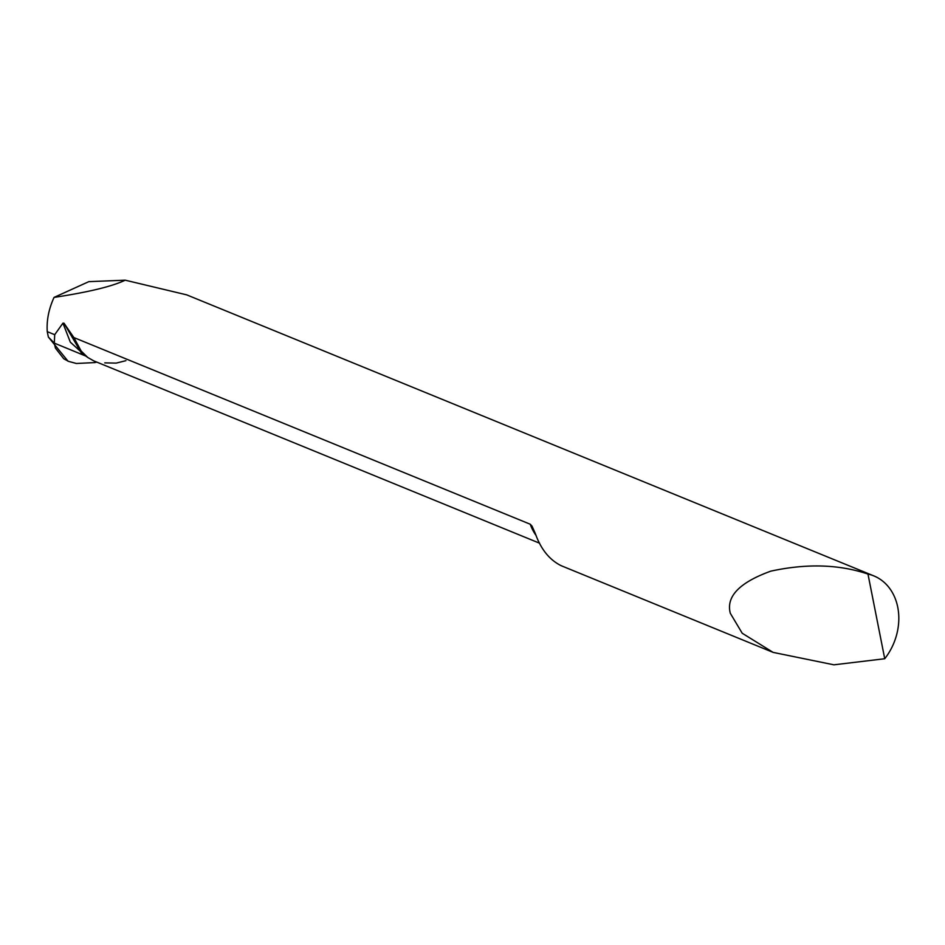 <?xml version="1.0" encoding="UTF-8"?>
<svg xmlns="http://www.w3.org/2000/svg" width="945" height="945" viewBox="0 0 945 945"><rect width="100%" height="100%" fill="white"/><g stroke="black" fill="none" stroke-linecap="round" stroke-linejoin="round"><path stroke-width="1.42" d="M54.054 297.403L88.83 281.645L125.201 280.181C112.325 286.394 88.606 292.135 54.054 297.403C48.786 308.885 46.518 320.296 47.25 331.648L54.704 334.695L62.937 323.155L64 323.214L73.875 337.566L530.239 524.227L532.023 526.117L535.331 533.559C540.729 548.856 549.139 559.475 560.55 565.382A54.456 43.943 112.2 0 0 562.275 566.149L773.14 652.393L833.903 664.819L884.733 658.736A54.456 43.943 112.2 0 0 897.75 607.245A54.456 43.943 112.2 0 0 873.83 575.895A54.456 43.943 112.2 0 0 867.971 574.064C839.066 564.33 806.664 563.362 770.766 571.158C739.403 582.533 725.914 596.578 730.32 613.305L742.203 633.233L773.14 652.393M125.201 280.181L186.685 294.852L873.83 575.895M47.25 331.648L48.372 337.046L54.314 343.13L85.971 356.147L54.314 343.13L48.372 337.046L67.957 361.108M54.704 334.695L54.314 343.13L55.424 348.091L63.764 358.781L68.713 361.415L76.356 363.482L94.748 362.585M73.875 337.566L81.14 350.985L87.755 357.47L93.744 360.86L539.595 543.21M884.733 658.736L867.971 574.064M125.921 360.671L116.188 363.116L104.777 362.868M84.79 355.273L70.332 342.173L62.937 323.155M536.158 535.579A54.456 43.943 -67.8 0 1 530.239 524.227M87.755 357.47L81.105 352.556L64 323.214M67.733 361.025L68.713 361.427M96.827 362.124L94.394 362.656"/></g></svg>
